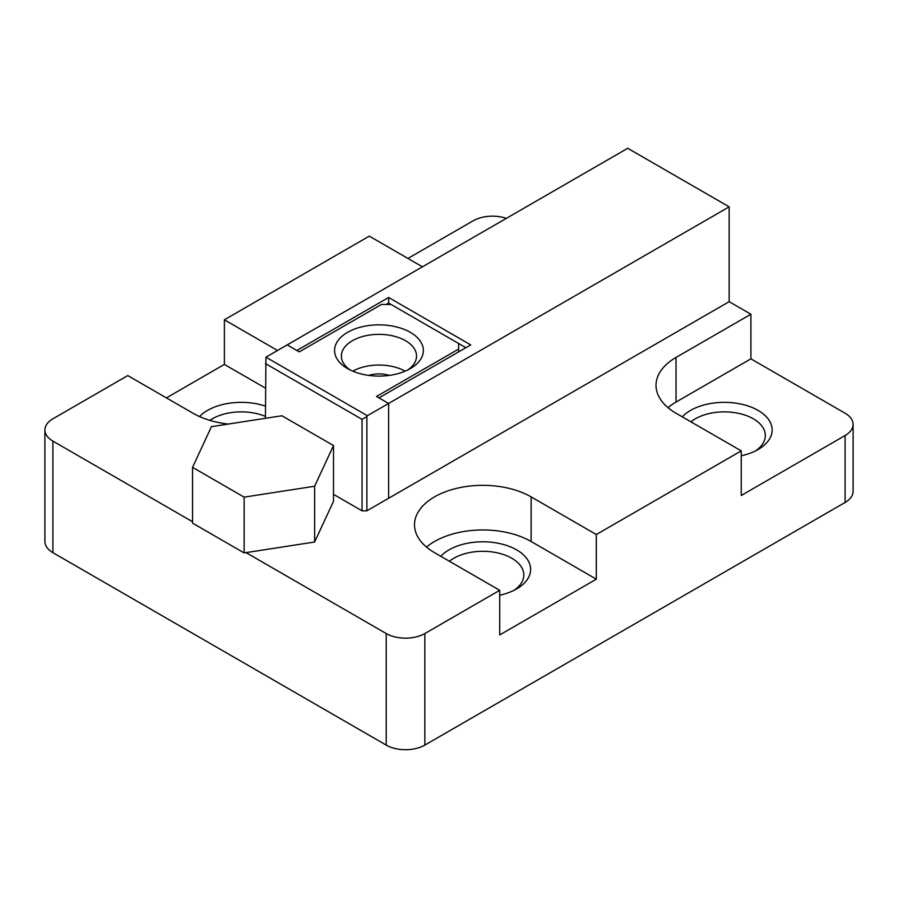 <?xml version="1.0" encoding="UTF-8"?>
<svg xmlns="http://www.w3.org/2000/svg" width="898" height="898" viewBox="0 0 898 898"><rect width="100%" height="100%" fill="white"/><g stroke="black" fill="none" stroke-linecap="round" stroke-linejoin="round"><path stroke-width="1.35" d="M458.642 349.064L458.642 343.485L465.905 347.683L391.057 304.467L381.403 304.467L299.281 351.881L287.18 344.899L265.931 357.168L367.361 415.729L729.165 206.843L729.165 301.672L750.908 314.221L750.908 358.841L676.026 402.068L750.908 358.841L845.097 413.226A27.322 15.771 0 0 1 853.1 424.384L853.1 491.307A27.322 15.771 0 0 1 845.097 502.465L845.097 435.53L845.097 502.465L424.844 745.093L424.844 633.539L424.844 745.093A27.322 15.771 0 0 1 386.207 745.093L386.207 633.539L386.207 745.093L52.903 552.663L52.903 441.109L192.554 521.738L52.903 441.109A27.322 15.771 0 0 1 44.9 429.951L44.9 541.516L44.9 429.951A27.322 15.771 0 0 1 52.903 418.805L127.774 375.577L192.991 413.226A68.315 39.445 180 0 0 228.294 424.058A68.315 39.445 180 0 1 192.991 413.226L127.774 375.577L52.903 418.805A27.322 15.771 0 0 0 44.9 429.951A27.322 15.771 0 0 0 52.903 441.109L52.903 552.663A27.322 15.771 0 0 1 44.9 541.516A27.322 15.771 0 0 0 52.903 552.663L386.207 745.093A27.322 15.771 0 0 0 424.844 745.093L845.097 502.465A27.322 15.771 0 0 0 853.1 491.307L853.1 424.384A27.322 15.771 0 0 1 845.097 435.53L741.243 495.494L741.243 450.875L596.328 534.534L596.328 579.165L499.715 634.931L499.715 590.312L434.509 552.663A68.315 39.445 180 0 1 414.506 524.78A68.315 39.445 180 0 1 456.667 488.344A68.315 39.445 180 0 1 531.122 496.886L596.328 534.534L596.328 579.165L531.122 541.505A68.315 39.445 180 0 0 426.483 547.084A68.315 39.445 180 0 1 531.122 541.505L596.328 579.165L499.715 634.931L499.715 590.312L424.844 633.539A27.322 15.771 0 0 1 386.207 633.539L246.052 552.618L244.144 552.921L244.144 497.144L244.144 552.921L314.626 542.01L314.626 486.233L314.626 542.01L333.506 501.32L333.506 445.543L314.626 486.233L244.144 497.144L192.554 467.353L211.434 426.662L281.916 415.763L333.506 445.543L314.626 486.233L244.144 497.144L192.554 467.353L211.434 426.662L281.916 415.763L333.506 445.543L333.506 501.32L314.626 542.01L246.052 552.618L386.207 633.539A27.322 15.771 0 0 0 424.844 633.539L499.715 590.312L434.509 552.663A68.315 39.445 180 0 1 414.506 524.78A68.315 39.445 180 0 1 456.667 488.344A68.315 39.445 180 0 1 531.122 496.886L596.328 534.534L741.243 450.875L676.026 413.226L741.243 450.875L741.243 495.494L845.097 435.53A27.322 15.771 0 0 0 853.1 424.384A27.322 15.771 0 0 0 845.097 413.226L750.908 358.841L750.908 314.221L676.026 357.449A68.315 39.445 0 0 0 656.023 385.332A68.315 39.445 0 0 0 676.026 413.226A68.315 39.445 0 0 1 656.023 385.332A68.315 39.445 0 0 1 676.026 357.449L750.908 314.221L729.165 301.672L388.621 498.278L388.621 403.46L729.165 206.843L627.724 148.282L287.18 344.899L296.845 350.478L388.621 297.485L388.621 303.064L386.185 304.467L388.621 303.064L388.621 304.467L388.621 303.064L391.057 304.467L388.621 303.064L388.621 297.485L470.732 344.899L378.956 397.881L388.621 403.46L376.52 396.478L458.642 349.064L458.642 351.881M369.303 236.129L422.43 266.807L369.303 236.129L224.388 319.8L277.516 350.478L224.388 319.8L224.388 364.42L265.438 388.127L224.388 364.42L224.388 319.8L369.303 236.129M244.144 552.921L192.554 523.13L192.554 467.353L192.554 523.13L244.144 552.921M209.851 420.354A40.982 23.662 180 0 1 265.438 416.414A40.982 23.662 180 0 0 209.851 420.354M166.422 397.881L224.388 364.42L166.422 397.881M473.156 220.796L407.939 258.444L473.156 220.796A27.322 15.771 0 0 1 506.349 218.36A27.322 15.771 0 0 0 473.156 220.796M199.502 416.537A47.819 27.614 180 0 1 265.438 406.132A47.819 27.614 180 0 0 199.502 416.537M741.243 455.78A47.819 27.614 0 0 0 758.148 449.483A47.819 27.614 0 0 0 752.917 407.827A47.819 27.614 0 0 0 682.267 416.829A47.819 27.614 0 0 1 752.917 407.827A47.819 27.614 0 0 1 758.148 449.483A47.819 27.614 0 0 1 741.243 455.78M676.026 402.068A68.315 39.445 0 0 0 668 407.647A68.315 39.445 0 0 1 676.026 402.068L676.026 357.449L676.026 402.068M516.631 549.879A47.819 27.614 180 0 1 516.631 588.92A47.819 27.614 180 0 1 499.715 595.228A47.819 27.614 180 0 0 516.631 588.92A47.819 27.614 180 0 0 516.631 549.879A47.819 27.614 180 0 0 440.75 556.266A47.819 27.614 180 0 1 516.631 549.879M755.544 450.875A40.982 23.662 0 0 0 765.321 435.53A40.982 23.662 0 0 0 736.798 412.99A40.982 23.662 0 0 0 690.932 421.824A40.982 23.662 0 0 1 736.798 412.99A40.982 23.662 0 0 1 765.321 435.53A40.982 23.662 0 0 1 755.544 450.875M511.793 558.242A40.982 23.662 180 0 1 523.803 574.978A40.982 23.662 180 0 1 514.026 590.312A40.982 23.662 180 0 0 523.803 574.978A40.982 23.662 180 0 0 511.793 558.242A40.982 23.662 180 0 0 449.404 561.261A40.982 23.662 180 0 1 511.793 558.242M407.737 369.998A37.57 21.687 0 0 0 416.526 356.046A37.57 21.687 0 0 0 405.526 340.712A37.57 21.687 0 0 0 364.577 336.009A37.57 21.687 0 0 0 341.386 356.046A37.57 21.687 0 0 0 350.175 369.998M410.352 332.35A44.406 25.638 0 0 0 347.56 332.35A44.406 25.638 0 0 0 347.56 368.595A44.406 25.638 0 0 0 410.352 368.595A44.406 25.638 0 0 0 410.352 332.35M388.621 403.46L388.621 498.278L729.165 301.672L729.165 206.843L627.724 148.282L287.18 344.899L296.845 350.478L388.621 297.485L470.732 344.899L378.956 397.881L388.621 403.46L388.621 498.278L366.878 510.827L362.051 510.827L362.051 419.355L366.878 416.571L366.878 510.827M333.506 494.349L362.051 510.827M265.931 357.168L265.438 418.311M368.573 375.398A22.203 12.819 180 0 1 389.339 375.398M362.051 419.355L265.438 363.578M367.361 415.729L366.878 416.571M405.144 371.177A37.57 21.687 0 0 0 352.768 371.177M531.122 541.505L531.122 496.886L531.122 541.505"/></g></svg>
